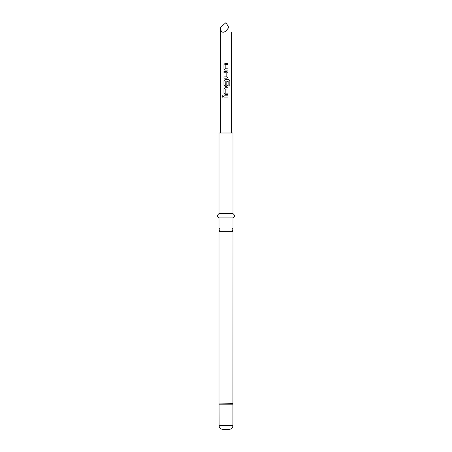 <?xml version="1.0" encoding="UTF-8"?>
<svg xmlns="http://www.w3.org/2000/svg" width="452" height="452" viewBox="0 0 452 452"><rect width="100%" height="100%" fill="white"/><g stroke="black" fill="none" stroke-linecap="round" stroke-linejoin="round"><path stroke-width="0.68" d="M222.073 96.457L222.695 95.683L223.367 96.457L222.689 97.231L222.073 96.457M222.717 97.231L222.135 96.457L222.717 95.683M233.006 227.983L218.994 227.983L220.056 229.819L218.994 231.661L233.006 231.661L231.944 229.819L233.006 227.983L233.006 217.932C234.95 216.542 234.95 215.129 233.006 213.683L233.006 133.007L218.994 133.007L218.994 213.683L233.006 213.683M218.994 227.983L218.994 217.932L233.006 217.932M232.921 425.581L219.079 425.581C219.282 427.88 220.559 429.151 222.898 429.4L229.102 429.4C231.441 429.151 232.718 427.88 232.921 425.581L233.006 231.661M226 97.084L223.966 97.084L223.966 95.835L228 95.835L228 97.084L226 97.084L228 97.084M226 94.417L225.102 94.417L223.966 93.253L223.966 88.886L225.102 87.722L226 87.716L228 87.716L228 88.965L225.186 89.05L225.186 93.089L228 93.168L228 94.417L226 94.417L228 94.417M226 86.304L225.102 86.304L223.966 85.14L223.966 80.772L225.096 79.603L228.966 79.608L229.91 80.772L229.87 86.01L228.887 86.01L228.819 80.993L225.181 81.072L225.271 85.191L226.808 85.112L226.814 81.563L228 81.563L228.006 85.14L226.887 86.304L226 86.304L226.887 86.304L228.006 85.14M226 78.19L223.966 78.19L223.966 76.942L226.825 76.857L226.825 72.823L223.966 72.738L223.966 71.489L226.91 71.489L228.011 72.659L228.011 77.026L226.91 78.19L223.966 78.19M226.203 70.077L225.096 70.077L223.966 68.913L223.966 64.54L225.096 63.376L228.011 63.376L228.011 64.625L225.181 64.709L225.181 68.744L228.011 68.828L228.011 70.077L225.096 70.077L223.966 68.913M220.395 27.453C220.751 32.216 222.621 33.403 226 31.007L228.802 27.453C232.379 33.646 232.379 33.646 228.802 27.453L226 22.6L220.395 27.453L220.395 133.007M223.994 97.084L223.966 95.835M227.972 95.835L227.972 97.084M223.994 95.835L226 95.835M225.113 94.417L223.966 93.253M227.972 93.168L227.972 94.417M226 93.168L225.271 93.168M227.972 87.716L228 88.965M227.972 88.965L226 88.965M223.994 93.253L223.994 88.886L225.102 87.722M225.113 87.722L226 87.716M225.994 79.608L228.921 79.608L229.91 80.772M229.853 80.772L229.814 86.01M225.113 86.304L224 85.14L223.966 80.772M223.994 80.772L225.107 79.603M226.802 81.563L228 81.563M227.972 81.563L227.972 85.14M226.322 85.191L225.271 85.191M225.277 80.993L226 80.993M225.797 71.489L226.91 71.489L227.977 72.659L228.011 77.026M227.977 77.026L226.893 78.19M226 72.738L223.966 72.738M223.994 72.738L223.994 71.489M226.729 76.942L225.797 76.942M223.994 78.19L223.994 76.942M226 68.828L227.977 68.828L227.977 70.077M225.277 64.625L226.203 64.625M226 63.376L227.977 63.376L227.977 64.625M224 68.913L223.966 64.54M224 64.54L225.107 63.376M219.079 425.581L219.034 403.924L232.966 403.924M219.034 403.924L233.006 403.659M219.079 404.19L232.921 404.19M231.605 133.007L231.605 32.307M218.994 403.659L218.994 231.661M218.994 217.932C217.05 216.542 217.05 215.129 218.994 213.683"/></g></svg>
